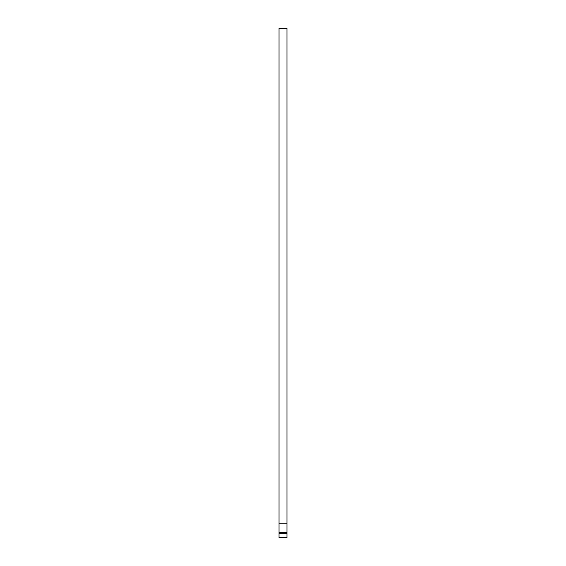 <?xml version="1.0" encoding="UTF-8"?>
<svg xmlns="http://www.w3.org/2000/svg" width="566" height="566" viewBox="0 0 566 566"><rect width="100%" height="100%" fill="white"/><g stroke="black" fill="none" stroke-linecap="round" stroke-linejoin="round"><path stroke-width="0.85" d="M279.031 523.812L286.969 523.812L286.969 28.3L279.031 28.3L279.031 537.7L286.969 537.7L286.969 533.731L279.031 533.731M286.969 523.812L286.969 533.731M279.031 532.712L286.969 532.712"/></g></svg>
